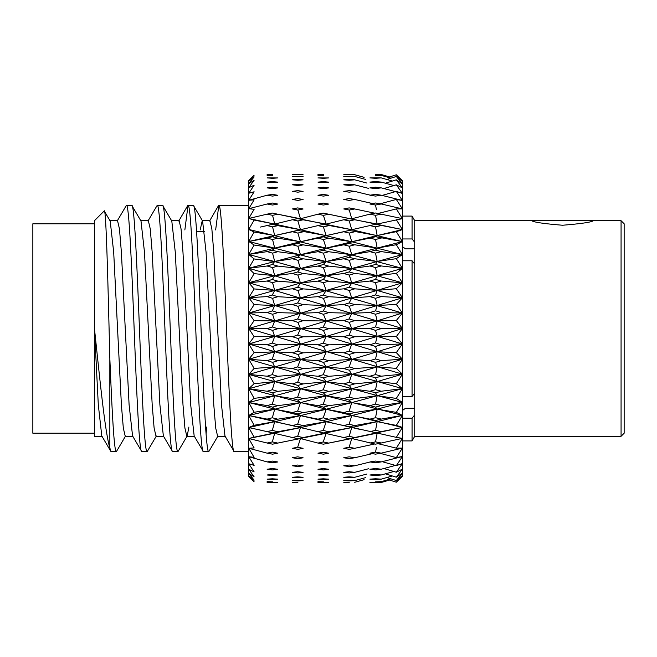 <?xml version="1.0" encoding="UTF-8"?>
<svg xmlns="http://www.w3.org/2000/svg" width="657" height="657" viewBox="0 0 657 657"><rect width="100%" height="100%" fill="white"/><g stroke="black" fill="none" stroke-linecap="round" stroke-linejoin="round"><path stroke-width="0.99" d="M94.444 223.791L32.85 223.791L32.85 433.209L94.444 433.209M204.45 231.494L196.615 231.494M102.147 436.289L94.444 436.289L94.444 220.711L104.208 210.946L110.204 221.031L113.694 252.28L121.389 404.72L123.319 428.085L125.241 436.289L132.944 436.289M234.22 451.688L248.428 451.688L248.428 205.312L218.822 205.312C221.376 203.588 223.971 262.718 226.525 328.5C229.079 394.282 231.666 453.412 234.22 451.688L224.965 435.969L221.483 404.72L213.78 252.28L211.858 228.915L209.936 220.711L202.233 220.711L200.188 229.95M217.993 435.969L208.737 451.688C206.183 453.412 203.596 394.282 201.042 328.5C198.488 262.718 195.893 203.588 193.339 205.312L188.025 205.312C190.579 203.588 193.174 262.718 195.729 328.5C198.283 394.282 200.87 453.412 203.424 451.688L194.168 435.969L190.686 404.72L182.983 252.28L181.061 228.915L179.139 220.711L171.436 220.711M225.335 436.289L217.631 436.289L215.71 428.085L213.78 404.72L206.084 252.28L202.594 221.031L193.339 205.312M208.737 451.688L203.424 451.688M188.879 427.05L187.196 435.969L177.94 451.688C175.386 453.412 172.799 394.282 170.245 328.5C167.691 262.718 165.096 203.588 162.542 205.312L157.228 205.312C159.782 203.588 162.378 262.718 164.932 328.5C167.486 394.282 170.073 453.412 172.627 451.688L163.371 435.969L159.889 404.72L152.186 252.28L150.264 228.915L148.342 220.711L140.639 220.711M194.538 436.289L186.834 436.289L184.913 428.085L182.983 404.72L175.288 252.28L171.797 221.031L162.542 205.312M177.94 451.688L172.627 451.688M156.399 435.969L147.143 451.688C144.589 453.412 142.002 394.282 139.448 328.5C136.894 262.718 134.299 203.588 131.745 205.312L126.431 205.312C128.986 203.588 131.581 262.718 134.135 328.5C136.689 394.282 139.276 453.412 141.83 451.688L132.574 435.969L129.092 404.72L121.389 252.28L119.467 228.915L117.546 220.711L109.842 220.711M163.741 436.289L156.037 436.289L154.116 428.085L152.186 404.72L144.491 252.28L141 221.031L131.745 205.312M147.143 451.688L141.83 451.688M206.084 434.22L206.594 427.05M215.652 229.95L218.822 205.312M184.855 229.95L188.025 205.312M147.973 221.031L157.228 205.312M125.602 435.969L116.346 451.688L111.033 451.688L109.842 447.967C104.923 431.567 99.987 380.469 94.444 328.5L98.295 404.72L101.778 435.969L111.033 451.688M117.176 221.031L126.431 205.312M250.834 229.95L249.701 229.95M277.771 482.484L267.112 482.484M328.697 482.484L317.972 482.484M389.576 480.07L381.257 482.484L369.899 482.484M375.549 326.907L377.167 320.895L396.319 320.493L402.413 313.044L402.413 328.5L381.257 328.607L375.549 326.907L369.899 328.648L375.533 330.356L377.167 336.368L396.319 336.598L402.413 328.5L377.167 336.368L354.723 336.762L349.171 335.07L343.759 336.754L349.253 338.454L351.741 344.153L369.899 344.744L375.533 346.436L377.167 351.75L396.319 352.62L402.413 343.956L381.257 344.695L375.549 343.011L369.899 344.744M375.533 330.356L381.257 328.607M375.533 314.251L381.257 312.51L375.549 310.818L369.899 312.551L375.533 314.251L377.167 320.895L354.723 320.641L349.171 318.949L343.759 320.632L349.253 322.332L351.741 328.705L369.899 328.648M375.533 298.303L381.257 296.586L375.549 294.927L369.899 296.627L375.533 298.303L377.167 305.497L396.319 304.462L402.413 297.769L402.413 313.044L351.741 328.705L328.697 328.746L323.236 327.046L317.972 328.697L323.408 330.405L326.168 336.474L343.759 336.754M349.253 322.332L354.723 320.641M349.171 318.949L351.741 313.249L328.697 312.65L323.236 310.958L317.972 312.601L323.408 314.301L326.168 320.994L343.759 320.632M349.253 306.285L354.723 304.61L349.171 302.943L343.759 304.602L349.253 306.285L351.741 313.249L326.168 320.994L303.091 320.698L297.654 318.974L292.447 320.616L297.884 322.341L300.471 328.722L317.972 328.697M323.408 314.301L328.697 312.65M323.236 310.958L326.168 305.595L303.091 304.667L297.654 302.959L292.447 304.585L297.884 306.293L300.471 313.266L317.972 312.601M323.408 298.352L328.697 296.726L323.236 295.059L317.972 296.677L323.408 298.352L326.168 305.595L300.471 313.266L277.771 312.633L272.327 310.892L267.112 312.535L272.565 314.276L274.692 320.945L292.447 320.616M297.884 306.293L303.091 304.667M248.74 180.461L254.128 175.189L248.74 181.275L254.128 176.889L248.74 183.689L254.128 180.248L248.74 187.705L254.128 185.233L248.74 193.248L254.128 191.787L248.74 200.286L254.128 199.835L248.74 208.721L254.128 209.304L248.74 218.477L254.128 220.07L248.74 229.433L254.128 232.02L248.74 241.472L254.128 245.036L248.74 254.464L254.128 258.957L248.74 268.27L254.128 273.649L248.74 282.732L254.128 288.94L248.74 297.687L254.128 304.659L248.74 313.003L254.128 320.641L248.74 328.484L254.128 336.713L248.74 343.956L254.128 352.694L248.74 359.256L254.128 368.413L248.781 374.433L254.128 383.688L248.74 388.698L254.128 398.364L248.74 402.503L254.128 412.268L248.74 415.495L254.128 425.26L248.74 427.543L254.128 437.184L248.74 438.498L254.128 447.926L248.74 448.255L254.128 457.354L248.74 456.697L254.128 465.378L248.74 463.735L254.128 471.898L248.74 469.287L254.128 476.842L248.74 473.303L254.128 480.168L248.74 475.725L254.128 481.827L248.74 476.539M248.428 476.325L248.428 180.675M297.654 302.959L300.471 297.974L277.771 296.709L272.327 294.993L267.112 296.611L272.565 298.327L274.692 305.554L292.447 304.585M297.884 290.484L303.091 288.891L297.654 287.224L292.447 288.809L297.884 290.484L300.471 297.974L274.692 305.554L254.128 304.659M272.565 298.327L277.771 296.709M375.533 346.436L381.257 344.695M396.319 320.493L402.413 328.5L402.413 343.956L377.167 351.75L354.723 352.784L349.171 351.117L343.759 352.776L349.253 354.46L351.741 359.436L369.899 360.66L375.533 362.327L377.167 366.885L396.319 368.38L402.413 359.231L381.257 360.619L375.549 358.952L369.899 360.66M349.253 338.454L354.723 336.762M375.549 343.011L377.167 336.368L351.741 344.153L328.697 344.843L323.236 343.151L317.972 344.794L323.408 346.494L326.168 351.865L343.759 352.776M323.408 330.405L328.697 328.746M349.171 335.07L351.741 328.705L326.168 336.474L303.091 336.811L297.654 335.086L292.447 336.729L297.884 338.462L300.471 344.178L317.972 344.794M297.884 322.341L303.091 320.698M323.236 327.046L326.168 320.994L300.471 328.722L277.771 328.73L272.327 326.981L267.112 328.631L272.565 330.381L274.692 336.425L292.447 336.729M272.565 314.276L277.771 312.633M297.654 318.974L300.471 313.266L274.692 320.945L254.128 320.641M375.533 362.327L381.257 360.619M396.319 336.598L402.413 343.956L402.413 359.231L377.167 366.885L354.723 368.544L349.171 366.91L343.759 368.544L349.253 370.178L351.741 374.383L369.899 376.223L375.533 377.841L377.167 381.602L396.319 383.696L402.413 374.178L381.257 376.182L375.549 374.564L369.899 376.223M349.253 354.46L354.723 352.784M375.549 358.952L377.167 351.75L351.741 359.436L328.697 360.759L323.236 359.092L317.972 360.709L323.408 362.377L326.168 367L343.759 368.544M323.408 346.494L328.697 344.843M349.171 351.117L351.741 344.153L326.168 351.865L303.091 352.842L297.654 351.134L292.447 352.76L297.884 354.468L300.471 359.469L317.972 360.709M297.884 338.462L303.091 336.811M323.236 343.151L326.168 336.474L300.471 344.178L277.771 344.826L272.327 343.077L267.112 344.728L272.565 346.469L274.692 351.824L292.447 352.76M272.565 330.381L277.771 328.73M297.654 335.086L300.471 328.722L274.692 336.425L254.128 336.713M375.533 377.841L381.257 376.182M396.319 352.62L402.413 359.231L402.413 374.178L377.167 381.602L354.723 383.869L349.171 382.284L343.759 383.86L349.253 385.445L351.741 388.821L369.899 391.268L375.533 392.82L377.167 395.728L396.319 398.413L402.413 388.624L381.257 391.227L375.549 389.675L369.899 391.268M349.253 370.178L354.723 368.544M375.549 374.564L377.167 366.885L351.741 374.383L328.697 376.321L323.236 374.695L317.972 376.272L323.408 377.898L326.168 381.709L343.759 383.86M323.408 362.377L328.697 360.759M349.171 366.91L351.741 359.436L326.168 367L303.091 368.602L297.654 366.926L292.447 368.52L297.884 370.187L300.471 374.416L317.972 376.272M297.884 354.468L303.091 352.842M323.236 359.092L326.168 351.865L300.471 359.469L277.771 360.734L272.327 359.026L267.112 360.644L272.565 362.352L274.692 366.959L292.447 368.52M272.565 346.469L277.771 344.826M297.654 351.134L300.471 344.178L274.692 351.824L254.128 352.694M375.533 392.82L381.257 391.227M396.319 368.38L402.413 374.178L402.413 388.624L377.167 395.728L354.723 398.585L349.171 397.074L343.759 398.577L349.253 400.088L351.741 402.601L369.899 405.624L375.533 407.094L377.167 409.122L396.319 412.366L402.413 402.413L381.257 405.583L375.549 404.112L369.899 405.624M349.253 385.445L354.723 383.869M375.549 389.675L377.167 381.602L351.741 388.821L328.697 391.358L323.236 389.798L317.972 391.309L323.408 392.87L326.168 395.843L343.759 398.577M323.408 377.898L328.697 376.321M349.171 382.284L351.741 374.383L326.168 381.709L303.091 383.918L297.654 382.308L292.447 383.844L297.884 385.454L300.471 388.854L317.972 391.309M297.884 370.187L303.091 368.602M323.236 374.695L326.168 367L300.471 374.416L277.771 376.297L272.327 374.63L267.112 376.206L272.565 377.874L274.725 381.651L292.447 383.844M272.565 362.352L277.771 360.734M297.654 366.926L300.471 359.469L274.692 366.959L254.128 368.413M375.533 407.094L381.257 405.583M396.319 383.696L402.413 388.624L402.413 402.413L377.167 409.122L354.723 412.53L349.171 411.11L343.759 412.53L349.253 413.951L351.741 415.569L369.899 419.133L375.533 420.505L377.167 421.638L396.319 425.399L402.413 415.388L381.257 419.092L375.549 417.712L369.899 419.133M349.253 400.088L354.723 398.585M375.549 404.112L377.167 395.728L351.741 402.601L328.697 405.706L323.236 404.227L317.972 405.665L323.408 407.143L326.168 409.229L343.759 412.53M323.408 392.87L328.697 391.358M349.171 397.074L351.741 388.821L326.168 395.843L303.091 398.635L297.654 397.091L292.447 398.561L297.884 400.097L300.471 402.634L317.972 405.665M297.884 385.454L303.091 383.918M323.236 389.798L326.168 381.709L300.471 388.854L277.771 391.342L272.327 389.741L267.112 391.252L272.565 392.845L274.692 395.81L292.447 398.561M272.565 377.874L277.771 376.297M297.654 382.308L300.471 374.416L274.725 381.651L254.128 383.688M375.533 420.505L381.257 419.092M396.319 398.413L402.413 402.413L402.413 415.388L377.167 421.638L354.723 425.564L349.171 424.241L343.759 425.555L396.319 437.365L402.413 427.411L381.257 431.616L375.549 430.343L369.899 431.649M349.253 413.951L354.723 412.53M375.549 417.712L377.167 409.122L351.741 415.569L328.697 419.207L323.236 417.827L317.972 419.166L326.168 421.737L343.759 425.555M323.408 407.143L328.697 405.706M349.171 411.11L351.741 402.601L326.168 409.229L303.091 412.58L297.654 411.126L292.447 412.514L297.884 413.959L300.471 415.61L317.972 419.166M297.884 400.097L303.091 398.635M323.236 404.227L326.168 395.843L300.471 402.634L277.771 405.689L272.327 404.17L267.112 405.607L272.565 407.118L274.692 409.204L292.447 412.514M272.565 392.845L277.771 391.342M297.654 397.091L300.471 388.854L274.692 395.81L254.128 398.364M375.533 432.906L381.257 431.616M396.319 412.366L402.413 415.388L402.413 427.411L354.723 437.521L349.171 436.322L343.759 437.521L349.253 438.712L351.741 438.515L375.533 444.165L381.257 442.999L375.549 441.857L369.899 443.032M349.253 426.869L354.723 425.564M375.549 430.343L377.167 421.638L351.741 427.584L328.697 431.723L323.236 430.45L317.972 431.682L343.759 437.521M323.408 420.546L328.697 419.207M349.171 424.241L351.741 415.569L326.168 421.737L303.091 425.605L297.654 424.258L292.447 425.539L317.972 431.682M297.884 413.959L303.091 412.58M323.236 417.827L326.168 409.229L300.471 415.61L277.771 419.191L272.327 417.77L267.112 419.117L272.565 420.529L274.692 421.72L292.447 425.539M272.565 407.118L277.771 405.689M297.654 411.126L300.471 402.634L274.692 409.204L254.128 412.268M377.989 443.664L396.319 448.14L402.413 438.359L381.257 442.999M349.253 438.712L354.723 437.521M375.549 441.857L377.167 433.127L328.697 443.097L323.236 441.956L317.972 443.064L323.408 444.198L328.697 443.097M323.408 432.947L328.697 431.723M349.171 436.322L351.741 427.584L303.091 437.562L297.654 436.338L292.447 437.505L297.884 438.72L300.471 438.548L317.972 443.064M297.884 426.878L303.091 425.605M323.236 430.45L326.168 421.737L300.471 427.625L277.771 431.706L272.327 430.401L267.112 431.633L292.447 437.505M272.565 420.529L277.771 419.191M297.654 424.258L300.471 415.61L274.692 421.72L254.128 425.26M375.533 454.159L381.257 453.133L375.549 452.131L369.899 453.166L375.533 454.159M380.14 453.338L396.319 457.609L402.413 448.09L381.257 453.133M349.253 449.355L354.723 448.296L349.171 447.22L343.759 448.288L349.253 449.355M374.687 443.992L354.723 448.296M375.549 452.131L376.436 447.286M349.171 447.22L351.741 438.515L327.646 443.319M297.884 438.72L303.091 437.562M323.236 441.956L326.168 433.226L277.771 443.089L272.327 441.906L267.112 443.023L272.565 444.181L277.771 443.089M272.565 432.93L277.771 431.706M297.654 436.338L300.471 427.625L254.128 437.184M375.533 462.774L381.257 461.904L375.549 461.05L369.899 461.928L375.533 462.774M382.16 461.674L396.319 465.657L402.413 456.516L381.257 461.904M349.253 458.668L354.723 457.748L349.171 456.82L343.759 457.748L349.253 458.668M372.494 453.626L354.723 457.748M323.408 454.184L328.697 453.223L323.236 452.213L317.972 453.19L323.408 454.184M297.884 449.355L303.091 448.329L297.654 447.236L292.447 448.279L297.884 449.355M297.654 447.236L300.471 438.548L281.27 442.342M375.533 469.911L381.257 469.213L375.549 468.515L369.899 469.229L375.533 469.911M395.457 465.419L381.257 469.213M383.836 468.523L396.319 472.211L402.413 463.546L396.319 465.657M349.253 466.552L354.723 465.788L349.171 465.016L343.759 465.788L349.253 466.552M371.18 461.731L354.723 465.788M323.408 462.799L328.697 461.978L323.236 461.124L317.972 461.953L323.408 462.799M297.884 458.668L303.091 457.781L297.654 456.837L292.447 457.74L297.884 458.668M272.565 454.176L277.771 453.207L272.327 452.172L267.112 453.158L272.565 454.176M375.533 475.512L381.257 474.978L375.549 474.444L369.899 474.995L375.533 475.512M393.855 471.48L381.257 474.978M385.38 473.837L396.319 477.179L402.413 469.09L396.319 472.211M349.253 472.925L354.723 472.326L349.171 471.718L343.759 472.326L349.253 472.925M368.446 468.778L354.723 472.326M323.408 469.936L328.697 469.27L323.236 468.572L317.972 469.254L323.408 469.936M297.884 466.552L303.091 465.813L297.654 465.025L292.447 465.78L297.884 466.552M272.565 462.783L277.771 461.97L272.327 461.083L267.112 461.92L272.565 462.783M375.533 479.495L381.257 479.142L375.549 478.781L369.899 479.15L375.533 479.495M392.369 475.972L381.257 479.142M386.825 477.557L396.319 480.53L402.413 473.097L396.319 477.179M349.253 477.713L354.723 477.286L349.171 476.842L343.759 477.286L349.253 477.713M366.918 474.017L354.723 477.286M323.408 475.528L328.697 475.027L323.236 474.494L317.972 475.011L323.408 475.528M297.884 472.925L303.091 472.35L297.654 471.726L292.447 472.317L297.884 472.925M272.565 469.927L277.771 469.262L272.327 468.548L267.112 469.229L272.565 469.927M375.533 481.827L381.257 481.655L375.533 481.827M390.948 478.846L381.257 481.655M388.213 479.635L396.319 482.205L402.413 475.512L396.319 480.53M349.253 480.875L354.723 480.62L349.171 480.349L343.759 480.62L349.253 480.875M365.489 477.664L354.723 480.62M323.408 479.503L328.697 479.175L323.236 478.813L317.972 479.158L323.408 479.503M297.884 477.721L303.091 477.302L297.654 476.851L292.447 477.286L297.884 477.721M272.565 475.52L277.771 475.019L272.327 474.469L267.112 474.986L272.565 475.52M380.912 482.484L370.376 482.484M349.253 482.361L343.759 482.287L349.253 482.361M364.109 479.676L354.723 482.287M323.408 481.827L317.972 481.663L323.408 481.827M297.884 480.875L303.091 480.628L297.654 480.349L292.447 480.612L297.884 480.875M272.565 479.503L277.771 479.167L272.327 478.797L267.112 479.15L272.565 479.503M327.9 482.484L318.596 482.484M297.884 482.361L292.447 482.279L297.884 482.361M272.565 481.827L267.112 481.655L272.565 481.827M389.576 176.93L396.319 174.795L402.413 180.675L396.319 174.795L388.205 177.374M375.533 174.524L381.257 174.516L375.533 174.524M389.585 176.938L381.257 174.516M349.253 174.639L343.759 174.737L349.253 174.639M362.779 176.955L354.723 174.713L343.759 174.737M375.533 175.567L381.257 175.37L375.533 175.567M390.964 178.17L381.257 175.37M386.817 179.476L396.319 176.487L402.413 181.488L396.319 174.795M364.134 177.349L354.723 174.737M323.408 174.524L317.972 174.516L323.408 174.524M297.884 174.639L292.447 174.737L297.884 174.639M375.533 178.277L381.257 177.899L369.899 177.907L375.533 178.277M392.385 181.053L381.257 177.899M385.372 183.213L396.319 179.837L402.413 183.903L396.319 176.487M349.253 176.717L354.723 176.446L343.759 176.446L349.253 176.717M365.506 179.394L354.723 176.446M323.408 175.567L317.972 175.378L323.408 175.567M292.447 174.737L303.091 174.737M272.565 174.524L267.112 174.516L272.565 174.524M375.533 182.638L381.257 182.088L375.549 181.57L369.899 182.096L375.533 182.638M393.872 185.553L381.257 182.088M383.828 188.551L396.319 184.822L402.413 187.91L396.319 179.837M349.253 180.264L354.723 179.813L349.171 179.386L343.759 179.813L349.253 180.264M366.935 183.073L354.723 179.813M323.408 178.285L328.697 177.932L317.972 177.924L323.408 178.285M297.884 176.725L303.091 176.454L292.447 176.437L297.884 176.725M272.565 175.567L267.112 175.37L272.565 175.567M375.533 188.592L381.257 187.869L375.549 187.188L369.899 187.886L375.533 188.592M395.481 191.622L381.257 187.869M382.152 195.425L396.319 191.384L402.413 193.454L396.319 184.822M349.253 185.43L354.723 184.814L349.171 184.215L343.759 184.814L349.253 185.43M368.454 188.345L354.723 184.814M323.408 182.654L328.697 182.129L323.236 181.611L317.972 182.112L323.408 182.654M297.884 180.264L303.091 179.829L297.654 179.386L292.447 179.804L297.884 180.264M272.565 178.285L277.771 177.932L267.112 177.907L272.565 178.285M375.533 196.082L381.257 195.195L375.549 194.357L369.899 195.219L375.533 196.082M380.14 203.793L396.319 199.441L402.413 200.484L381.257 195.195M349.253 192.173L354.723 191.392L349.171 190.629L343.759 191.384L349.253 192.173M371.246 195.425L354.723 191.392M323.408 188.616L328.697 187.927L323.236 187.245L317.972 187.91L323.408 188.616M297.884 185.438L303.091 184.839L297.654 184.223L292.447 184.806L297.884 185.438M272.565 182.646L277.771 182.12L272.327 181.587L267.112 182.096L272.565 182.646M375.533 205.025L381.257 203.982L375.549 202.997L369.899 204.015L375.533 205.025L376.387 209.567M377.989 213.492L396.319 208.91L402.413 208.91L381.257 203.982M349.253 200.401L354.723 199.465L349.171 198.554L343.759 199.465L349.253 200.401M372.494 203.539L354.723 199.465M323.408 196.106L328.697 195.269L323.236 194.423L317.972 195.244L323.408 196.106M297.884 192.173L303.091 191.417L297.654 190.637L292.447 191.376L297.884 192.173M272.565 188.608L277.771 187.918L272.327 187.212L267.112 187.886L272.565 188.608M375.533 215.315L377.167 224.053L402.413 218.641L375.549 213.008L369.899 214.166L375.533 215.315L381.257 214.133M349.253 210.035L354.723 208.959L349.171 207.899L343.759 208.951L349.253 210.035L351.741 218.756L369.899 214.166M374.695 213.18L354.723 208.959M323.408 205.058L328.697 204.072L323.236 203.07L317.972 204.04L323.408 205.058M297.884 200.401L303.091 199.498L297.654 198.562L292.447 199.449L297.884 200.401M272.565 196.098L277.771 195.26L272.327 194.39L267.112 195.211L272.565 196.098M375.533 226.846L377.167 235.567L396.319 231.675L402.413 229.589L375.549 224.283L369.899 225.573L375.533 226.846L381.257 225.54M402.413 180.675L402.413 229.589L377.167 235.567L349.171 230.443L343.759 231.749L349.253 233.071L351.741 241.76L369.899 238.113L375.533 239.493L377.167 248.091L396.319 244.708L402.413 241.612L375.549 236.709L369.899 238.113M349.253 220.966L354.723 219.758L349.171 218.567L343.759 219.75L349.253 220.966L351.741 229.72L369.899 225.573M375.549 224.283L377.167 224.053L354.723 219.758M361.424 227.536L351.741 229.72L323.236 224.39L317.972 225.614L323.408 226.887L326.168 235.625L343.759 231.749M323.408 215.356L328.697 214.231L323.236 213.098L317.972 214.198L323.408 215.356L326.168 224.103L343.759 219.75M349.171 218.567L328.697 214.231M297.884 210.043L303.091 208.992L297.654 207.908L292.447 208.942L297.884 210.043L300.471 218.748L317.972 214.198M272.565 205.041L277.771 204.056L272.327 203.038L267.112 203.999L272.565 205.041M375.533 239.493L381.257 238.072M396.319 219.693L402.413 229.589L402.413 241.612L377.167 248.091L354.723 244.798L349.171 243.386L343.759 244.798L349.253 246.227L351.741 254.752L369.899 251.639L375.533 253.117L377.167 261.502L396.319 258.661L402.413 254.588L381.257 251.598L375.549 250.136L369.899 251.639M349.253 233.071L354.723 231.749M375.549 236.709L377.167 235.567L351.741 241.76L328.697 238.195L323.236 236.816L317.972 238.146L323.408 239.542L326.168 248.157L343.759 244.798M323.408 226.887L328.697 225.647M349.171 230.443L326.168 235.625L297.654 230.451L292.447 231.732L297.884 233.079L300.471 241.76L317.972 238.146M297.884 220.974L303.091 219.799L297.654 218.584L292.447 219.742L297.884 220.974L300.471 229.712L317.972 225.614M323.236 224.39L326.168 224.103L303.091 219.799M272.565 215.34L277.771 214.223L272.327 213.057L267.112 214.157L272.565 215.34L274.692 224.062L292.447 219.742M297.654 218.584L300.471 218.748L277.771 214.223M375.533 253.117L381.257 251.598M396.319 231.675L402.413 241.612L402.413 254.588L377.167 261.502L354.723 258.768L349.171 257.265L343.759 258.768L349.253 260.287L351.741 268.549L369.899 266.003L375.533 267.563L381.257 265.962L375.549 264.418L369.899 266.003M349.253 246.227L354.723 244.798M375.549 250.136L377.167 248.091L351.741 254.752L328.697 251.721L323.236 250.251L317.972 251.68L323.408 253.167L326.168 261.576L343.759 258.768M323.408 239.542L328.697 238.195M349.171 243.386L351.741 241.76L326.168 248.157L303.091 244.847L297.654 243.402L292.447 244.782L297.884 246.235L300.471 254.752L317.972 251.68M297.884 233.079L303.091 231.79M323.236 236.816L326.168 235.625L300.471 241.76L277.771 238.171L272.327 236.766L267.112 238.097L272.565 239.518L274.692 248.108L292.447 244.782M272.565 226.87L277.771 225.63L272.327 224.341L267.112 225.565L272.565 226.87L274.692 235.576L292.447 231.732M297.654 230.451L300.471 229.712L277.771 225.63M396.319 244.708L402.413 254.588L351.741 241.76L300.471 229.712L274.692 235.576L254.128 232.02M375.533 267.563L377.167 275.644L396.319 273.386L402.413 268.376L381.257 265.962M402.413 254.588L402.413 268.376L377.167 275.644L354.723 273.501L349.171 271.924L343.759 273.501L349.253 275.086L354.723 273.501M349.253 260.287L354.723 258.768M375.549 264.418L377.167 261.502L351.741 268.549L328.697 266.093L323.236 264.541L317.972 266.052L323.408 267.621L326.168 275.726L343.759 273.501M323.408 253.167L328.697 251.721M349.171 257.265L351.741 254.752L326.168 261.576L303.091 258.817L297.654 257.281L292.447 258.743L297.884 260.295L300.471 268.557L317.972 266.052M297.884 246.235L303.091 244.847M323.236 250.251L326.168 248.157L300.471 254.752L277.771 251.705L272.327 250.194L267.112 251.623L272.565 253.142L274.692 261.527L292.447 258.743M272.565 239.518L277.771 238.171M297.654 243.402L300.471 241.76L274.692 248.108L254.128 245.036M375.533 282.682L381.257 281.015L375.549 279.406L369.899 281.056L375.533 282.682L377.167 290.361L396.319 288.71L402.413 282.822L381.257 281.015M396.319 258.661L402.413 268.376L402.413 282.822L377.167 290.361L354.723 288.842L349.171 287.208L343.759 288.834L349.253 290.476L354.723 288.842M349.253 275.086L351.741 283.003L369.899 281.056M375.549 279.406L377.167 275.644L351.741 283.003L328.697 281.155L323.236 279.537L317.972 281.106L323.408 282.732L328.697 281.155M323.408 267.621L328.697 266.093M349.171 271.924L351.741 268.549L326.168 275.726L303.091 273.558L297.654 271.949L292.447 273.476L297.884 275.102L300.471 283.011L317.972 281.106M297.884 260.295L303.091 258.817M323.236 264.541L326.168 261.576L300.471 268.557L277.771 266.077L272.327 264.484L267.112 265.986L272.565 267.596L274.692 275.677L292.447 273.476M272.565 253.142L277.771 251.705M297.654 257.281L300.471 254.752L274.692 261.527L254.128 258.957M396.319 273.386L402.413 282.822L402.413 297.769L381.257 296.586M396.319 288.71L402.413 297.769L377.167 305.497L354.723 304.61M349.253 290.476L351.741 297.958L369.899 296.627M375.549 294.927L377.167 290.361L351.741 297.958L328.697 296.726M323.408 282.732L326.168 290.451L343.759 288.834M349.171 287.208L351.741 283.003L326.168 290.451L303.091 288.891M297.884 275.102L303.091 273.558M323.236 279.537L326.168 275.726L300.471 283.011L277.771 281.13L272.327 279.471L267.112 281.04L272.565 282.707L274.692 290.402L292.447 288.809M272.565 267.596L277.771 266.077M297.654 271.949L300.471 268.557L274.692 275.677L254.128 273.649M396.319 304.462L402.413 313.044L381.257 312.51M375.549 310.818L377.167 305.497L351.741 313.249L369.899 312.551M349.171 302.943L351.741 297.958L326.168 305.595L343.759 304.602M323.236 295.059L326.168 290.451L300.471 297.974L317.972 296.677M272.565 282.707L277.771 281.13M297.654 287.224L300.471 283.011L274.692 290.402L254.128 288.94M396.319 437.365L402.413 438.359L402.413 427.411L396.319 425.399M402.413 438.359L402.413 448.09L396.319 448.14M402.413 448.09L402.413 456.516L396.319 457.609M402.413 456.516L402.413 476.325L396.319 482.205M277.065 482.484L267.53 482.484M402.413 200.484L396.319 191.384M402.413 208.91L396.319 199.441M402.413 218.641L396.319 208.91M116.346 451.688C114.17 452.32 112.068 412.637 109.842 358.533L109.842 447.967M104.208 210.946C106.122 206.487 108.027 285.549 109.842 358.533M272.327 374.63L274.692 366.959L248.781 374.433L267.112 376.206M272.327 359.026L274.692 351.824L248.74 359.256L267.112 360.644M272.327 343.077L274.692 336.425L248.74 343.956L267.112 344.728M272.327 326.981L274.692 320.945L248.74 328.484L267.112 328.631M272.327 310.892L274.692 305.554L248.74 313.003L267.112 312.535M272.327 294.993L274.692 290.402L248.74 297.687L267.112 296.611M272.327 279.471L274.692 275.677L248.74 282.732L267.112 281.04M272.327 264.484L274.692 261.527L248.74 268.27L267.112 265.986M272.327 250.194L274.692 248.108L248.74 254.464L267.112 251.623M272.327 236.766L274.692 235.576L248.74 241.472L267.112 238.097M272.327 224.341L274.692 224.062L254.128 220.07M260.5 227.059L267.112 225.565M300.471 229.712L248.74 218.477L267.112 214.157M248.74 208.721L267.112 203.999M248.74 200.286L267.112 195.211M248.74 456.697L267.112 461.92M248.74 448.255L267.112 453.158M272.327 441.906L274.692 433.209L248.74 438.498L267.112 443.023M272.327 430.401L274.692 421.72L248.74 427.543L267.112 431.633M272.327 417.77L274.692 409.204L248.74 415.495L267.112 419.117M272.327 404.17L274.692 395.81L248.74 402.503L267.112 405.607M272.327 389.741L274.725 381.651L248.74 388.698L267.112 391.252M402.413 328.5L248.74 282.732M402.413 313.044L248.74 268.27M402.413 297.769L326.168 275.726L248.74 254.464M402.413 282.822L326.168 261.576L248.74 241.472M402.413 268.376L326.168 248.157L248.74 229.433M402.413 241.612L351.741 229.72L281.566 215.036M402.413 229.589L327.744 214.034M262.882 430.622L248.74 427.543M304.076 428.405L248.74 415.495M360.463 429.506L300.471 415.61L248.74 402.503M402.413 427.411L326.168 409.229L248.74 388.698M402.413 415.388L326.168 395.843L248.781 374.433M402.413 402.413L326.168 381.709L248.74 359.256M402.413 388.624L326.168 367L248.74 343.956M402.413 374.178L248.74 328.484M402.413 359.231L248.74 313.003M402.413 343.956L248.74 297.687M531.759 220.711L593.353 220.711C591.522 222.206 581.264 223.717 562.573 225.244C543.84 223.717 533.566 222.206 531.759 220.711L414.731 220.711L412.062 216.096L402.413 216.096M621.07 220.711L624.15 223.791L624.15 433.209L621.07 436.289L621.07 220.711L593.353 220.711M621.07 436.289L414.731 436.289L414.731 220.711M402.413 410.494L405.492 408.293L414.731 408.293M402.413 396.458L412.062 396.458L412.062 260.763L402.413 260.763M412.062 396.458L414.731 393.157M414.731 264.057L412.062 260.763M414.731 248.855L405.492 248.855L402.413 246.654M402.413 238.959L412.062 238.959L412.062 216.096M412.062 238.959L414.731 242.252M414.731 414.904L412.062 418.205L402.413 418.205M412.062 440.904L412.062 418.205M187.713 205.592L178.77 221.031M218.51 205.592L209.567 221.031M280.81 214.872L284.235 215.57M327.547 213.993L331.563 214.798M414.731 436.289L412.062 440.913L402.413 440.913"/></g></svg>
